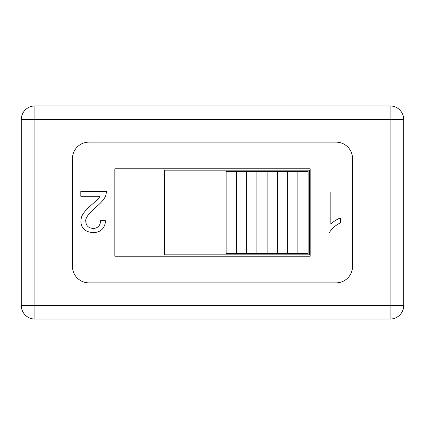 <?xml version="1.0" encoding="UTF-8"?>
<svg xmlns="http://www.w3.org/2000/svg" width="425" height="425" viewBox="0 0 425 425"><rect width="100%" height="100%" fill="white"/><g stroke="black" fill="none" stroke-linecap="round" stroke-linejoin="round"><path stroke-width="0.64" d="M309.49 254.846L164.688 254.846L164.688 170.154L309.49 170.154L309.49 254.846M236.406 171.519L226.158 171.519L226.158 253.481L236.406 253.481L236.406 171.519L308.125 171.519L308.125 253.481L297.877 253.481L297.877 171.519M236.406 253.481L246.654 253.481L246.654 171.519M246.654 253.481L256.897 253.481L256.897 171.519M256.897 253.481L267.144 253.481L267.144 171.519M267.144 253.481L277.387 253.481L277.387 171.519M277.387 253.481L287.635 253.481L287.635 171.519M287.635 253.481L297.877 253.481M330.841 191.935L330.841 223.986C333.694 221.404 336.876 219.385 340.398 217.924L340.398 222.801C334.815 225.765 331.07 229.192 329.152 233.075L326.06 233.075L326.06 191.935L330.841 191.935M80.803 191.457L106.51 191.457L105.947 194.958C104.906 198.321 101.782 202.204 96.576 206.608C88.745 213.249 85.143 218.168 85.77 221.351C86.041 225.718 88.474 228.076 93.08 228.443C97.909 228.268 100.449 225.526 100.698 220.23L105.607 220.761C104.752 228.56 100.544 232.502 92.985 232.597C85.218 232.034 81.18 228.246 80.867 221.228C81.356 215.783 82.248 213.185 92.331 204.17C97.192 199.947 99.7 197.322 99.859 196.302L80.803 196.302L80.803 191.457M310.176 168.783L310.176 256.217L114.824 256.217L114.824 168.783L310.176 168.783M352.522 158.541L352.522 266.459A16.394 16.394 0 0 1 336.127 282.853L88.873 282.853A16.394 16.394 0 0 1 72.478 266.459L72.478 158.541A16.394 16.394 0 0 1 88.873 142.147L336.127 142.147A16.394 16.394 0 0 1 352.522 158.541M34.908 319.053L390.092 319.053A13.658 13.658 0 0 0 403.75 305.394L403.75 119.606A13.658 13.658 0 0 0 390.092 105.947L34.908 105.947A13.658 13.658 0 0 0 21.25 119.606L21.25 305.394A13.658 13.658 0 0 0 34.908 319.053L34.908 119.606L21.25 119.606M390.092 319.053L390.092 305.394L21.25 305.394M34.908 105.947L34.908 119.606L390.092 119.606L390.092 105.947M403.75 119.606L390.092 119.606L390.092 305.394L403.75 305.394"/></g></svg>
